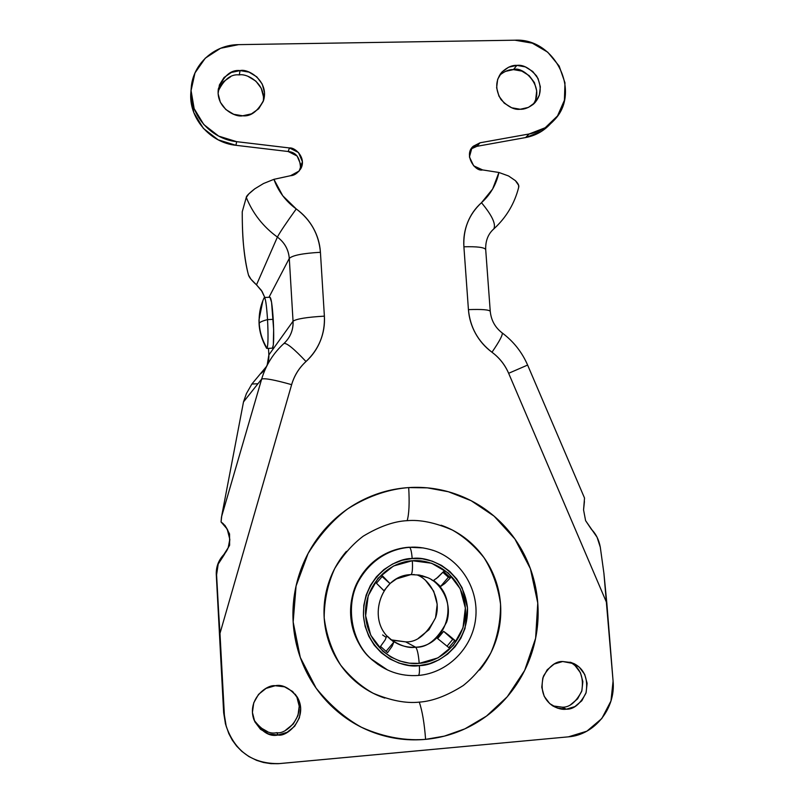 <?xml version="1.0" encoding="UTF-8"?>
<svg xmlns="http://www.w3.org/2000/svg" width="804" height="804" viewBox="0 0 804 804"><rect width="100%" height="100%" fill="white"/><g stroke="black" fill="none" stroke-linecap="round" stroke-linejoin="round"><path stroke-width="1.21" d="M259.079 323.811C259.491 332.052 261.993 340.203 266.566 348.243L267.069 348.283C262.385 340.554 259.772 332.213 259.21 323.268L258.999 319.902L259.21 323.268C259.772 332.213 262.385 340.554 267.069 348.283C268.144 344.906 268.305 335.348 267.541 319.61C262.647 320.876 259.873 322.092 259.21 323.268C258.747 314.314 260.385 305.811 264.144 297.751L264.114 297.812M272.536 348.142C273.802 345.569 274.033 335.971 273.229 319.349L267.541 319.61C268.325 335.449 268.164 345.006 267.069 348.283M264.144 297.751C260.385 305.811 258.747 314.314 259.21 323.268C259.873 322.092 262.647 320.876 267.541 319.61C266.506 304.364 265.38 297.078 264.144 297.751C265.38 296.947 266.506 304.234 267.541 319.61L273.229 319.349C272.275 305.028 271.169 297.671 269.913 297.269M264.486 297.48L269.963 297.239L271.571 302.294L273.641 329.439L273.33 344.976L272.365 348.172M407.166 520.67C420.17 519.515 435.225 522.63 452.33 530.027C463.737 536.479 474.31 545.705 484.038 557.715C492.611 571.423 498.108 586.88 500.53 604.065C500.641 621.472 497.425 637.703 490.882 652.758C482.923 666.325 473.697 677.259 463.204 685.561C447.135 695.731 432.492 701.249 419.296 702.123C422.281 710.897 424.381 723.309 425.597 739.358L444.3 736.142L464.913 728.836L486.48 716.093L507.264 696.756L524.65 670.446L535.615 638.255L537.765 603.02L530.389 568.689L514.892 538.981L494.108 516.158L471.114 500.691L448.351 491.736L427.316 487.847L408.693 487.586C409.598 503.002 409.085 514.037 407.166 520.67C409.085 514.037 409.598 503.002 408.693 487.586C392.613 488.621 377.257 492.772 362.634 500.048C348.011 507.354 335.248 517.274 324.334 529.826C313.439 542.399 305.269 556.659 299.822 572.629C294.405 588.618 292.184 605.08 293.158 622.005C294.163 638.939 298.314 655.019 305.61 670.224C312.937 685.42 322.836 698.555 335.318 709.61C347.82 720.645 361.911 728.736 377.568 733.901C393.236 739.027 409.246 740.846 425.597 739.358C441.939 737.841 457.345 733.188 471.837 725.379C486.299 717.56 498.761 707.239 509.213 694.415C519.645 681.591 527.323 667.26 532.258 651.441C537.162 635.612 539.002 619.472 537.765 603.02C536.499 586.568 532.298 571.001 525.133 556.308C517.957 541.635 508.359 528.901 496.339 518.118C484.299 507.344 470.712 499.304 455.556 493.998C440.401 488.711 424.773 486.571 408.693 487.586C391.015 488.943 369.981 494.782 347.76 508.831C332.916 519.937 319.68 534.841 308.063 553.554L296.073 585.985L293.158 622.005L300.284 657.431L316.123 688.144C330.032 705.249 345.157 718.294 361.488 727.278C385.639 738.122 407.608 740.775 425.597 739.358C424.381 723.309 422.281 710.897 419.296 702.123C406.141 703.57 390.784 700.626 373.247 693.299C361.529 686.827 350.685 677.45 340.705 665.179C331.962 651.119 326.454 635.301 324.173 617.723C324.313 599.995 327.831 583.593 334.745 568.498C343.067 555.001 352.554 544.228 363.227 536.178C379.478 526.429 394.121 521.263 407.166 520.67M535.715 99.183L536.71 90.852L534.419 82.591L529.203 75.666L521.836 71.104L513.434 69.616L516.861 65.385C522.982 64.511 529.555 68.038 536.6 75.968C542.157 86.832 541.263 96.098 533.906 103.766C528.931 107.666 524.369 109.505 520.228 109.254C514.399 110.088 507.997 106.862 501.013 99.565C495.053 89.505 495.334 80.36 501.857 72.129C507.234 67.265 512.238 65.013 516.861 65.385L513.434 69.616C509.203 69.325 504.55 71.244 499.465 75.375M263.26 101.344L264.516 92.671L262.245 84.078L256.818 76.872L249.039 72.139L240.084 70.591L231.301 72.471L224.035 77.516L219.402 84.953L218.105 93.656L220.366 102.289L225.834 109.535L233.662 114.279L242.657 115.796L251.441 113.866L258.677 108.791L263.26 101.344C265.742 82.912 246.617 73.204 239.28 74.903L240.084 70.591C247.994 68.28 269.159 80.923 263.622 100.269C257.632 111.505 250.647 116.68 242.657 115.796C235.21 117.615 215.572 107.575 218.386 88.762C223.854 75.606 231.08 69.546 240.084 70.591L239.28 74.903C230.929 73.918 223.874 79.435 218.095 91.445M254.094 720.123L254.094 720.143C261.742 730.233 269.31 734.414 276.787 732.675L278.023 735.007C269.511 736.997 261.481 731.901 253.923 719.701C246.748 699.299 266.928 684.244 275.209 685.732C282.315 684.144 289.701 687.983 297.369 697.249C308.957 717.269 287.309 737.328 278.023 735.007L276.787 732.675C285.983 734.977 307.419 715.128 295.942 695.319L295.229 694.174M552.73 705.882L562.267 707.188L566.338 709.188C562.529 709.821 557.996 708.716 552.73 705.882C543.132 699.209 540.057 689.279 543.494 676.084C549.504 666.034 555.896 661.179 562.679 661.511L574.207 663.722C584.468 669.199 588.387 678.998 585.955 693.118C580.136 704.153 573.594 709.51 566.338 709.188L562.267 707.188C569.453 707.51 575.935 702.204 581.704 691.289C584.116 677.31 580.237 667.611 570.076 662.184L574.207 663.722M497.103 225.783L492.42 230.245L497.103 225.783M246.396 393.638L251.853 384.051L257.963 383.729L251.853 384.051L246.396 393.638L243.501 401.91L261.652 379.086C265.833 365.106 273.27 353.237 283.943 343.479C273.27 353.237 265.833 365.106 261.652 379.086L221.482 516.992L261.652 379.086C264.556 377.991 274.556 379.85 291.631 384.664C294.264 375.568 299.048 367.86 306.002 361.529C312.364 355.73 317.148 348.856 320.364 340.916C323.57 332.967 324.906 324.705 324.384 316.143L320.424 252.295C319.881 243.692 317.5 235.592 313.269 227.994C309.017 220.407 303.349 214.055 296.244 208.939L282.777 195.794L273.913 179.332L290.535 175.704L299.219 170.991L302.404 161.725L298.505 152.529L289.47 147.956C295.349 147.182 306.445 158.076 300.967 168.368C297.812 173.101 294.334 175.553 290.535 175.704L273.913 179.332L263.511 183.523L273.913 179.332C278.305 191.392 285.742 201.261 296.244 208.939C286.093 223.08 279.812 232.456 277.4 237.079C284.576 242.486 288.536 249.592 289.289 258.406L293.048 321.218C293.359 326.615 292.153 331.781 289.41 336.705M251.853 384.051L266.687 366.232L261.35 373.257C266.606 368.262 269.109 362.152 268.868 354.926L268.486 348.363L268.868 354.926L293.048 321.218L268.868 354.926L267.199 364.936M226.326 726.746L223.663 712.746L216.276 574.488L219.984 633.401L291.631 384.664C294.304 375.599 299.098 367.89 306.002 361.529C318.987 349.157 325.107 334.022 324.384 316.143L320.424 252.295C318.897 234.366 310.836 219.914 296.244 208.939C286.093 223.08 279.812 232.456 277.4 237.079C263.189 226.748 252.818 213.522 246.285 197.422L248.808 193.905L254.767 188.829C249.039 193.322 246.205 196.186 246.285 197.422L242.245 211.753C242.185 238.396 244.265 259.491 248.476 275.028C249.19 277.39 251.853 280.666 256.496 284.847L261.441 290.455L264.797 297.46L262.144 291.55L256.496 284.847L277.4 237.079C263.189 226.748 252.818 213.522 246.285 197.422L242.245 211.753C242.245 226.899 242.758 238.828 243.773 247.542C244.989 258.637 246.557 267.792 248.476 275.028L251.009 279.259L256.496 284.847L277.4 237.079C284.586 242.476 288.556 249.582 289.289 258.406L293.048 321.218C293.38 329.931 290.395 337.298 284.103 343.338M268.978 297.289L289.289 258.406C292.555 255.33 302.937 253.29 320.424 252.295C302.937 253.29 292.555 255.33 289.289 258.406L268.978 297.289M300.987 165.142L297.128 156.036L288.174 151.514L235.914 145.303L218.095 139.806L203.362 128.369L193.804 112.61L190.749 94.721L190.96 91.194M550.388 123.866L541.514 131.374L525.585 137.564L476.923 146.318L471.184 148.911M243.501 401.91L221.793 515.444L243.501 401.91L261.652 379.086C264.556 377.991 274.556 379.85 291.631 384.664L219.984 633.401L224.447 716.384L225.904 725.198L228.818 733.61L232.306 740.162L236.627 746.072L241.773 751.308L248.838 756.514L256.657 760.373L263.672 762.534L270.858 763.639L278.174 763.699L568.468 736.836L586.87 731.178L601.784 718.575L610.97 700.977L613.08 681.088L603.915 573.322L606.829 603.131L508.641 373.297L527.605 365.066L508.641 373.297C504.932 364.775 499.384 357.76 491.978 352.242C499.646 341.027 503.033 334.585 502.148 332.896C503.033 334.585 499.646 341.037 491.978 352.242C477.948 341.419 470.099 327.218 468.43 309.63C481.696 309.148 488.963 309.701 490.239 311.289C488.963 309.701 481.696 309.148 468.43 309.63L463.898 246.788C477.114 246.446 484.38 247.351 485.686 249.521C484.38 247.351 477.114 246.446 463.898 246.788C463.054 229.09 468.913 214.397 481.475 202.708C492.028 215.371 496.148 224.105 493.807 228.919C496.148 224.105 492.028 215.371 481.475 202.708C490.5 194.538 496.319 184.468 498.912 172.478L508.54 175.955L498.912 172.478L482.611 169.925C475.003 172.056 463.335 154.489 473.275 146.248L480.028 142.79L471.968 147.735L469.425 156.941L473.677 165.825L482.611 169.925L498.912 172.478L492.621 189.03L481.475 202.708C475.335 208.156 470.722 214.748 467.626 222.477C464.541 230.215 463.295 238.316 463.898 246.788L468.43 309.63C469.054 318.062 471.415 326.022 475.536 333.489C479.666 340.956 485.154 347.207 491.978 352.242C499.425 357.73 504.972 364.745 508.641 373.297L606.829 603.131L613.08 681.088C615.834 708.294 594.719 734.956 568.468 736.836L279.651 763.579C252.979 764.172 235.16 751.73 226.195 726.243L224.346 714.867L216.588 574.84L218.196 564.086L223.974 555.152C218.758 560.519 216.296 567.091 216.588 574.84L217.884 563.926L228.195 547.695L229.823 539.363L227.2 529.072L221.05 521.957L225.08 525.575L229.542 533.916L229.622 545.233L223.974 555.152L223.562 554.861C218.447 560.418 216.015 566.961 216.276 574.488L223.663 712.746L225.492 723.992M285.822 730.002L293.259 724.022L297.952 715.66L299.219 706.193L296.867 697.048M295.952 695.329L295.249 694.204M259.441 727.017L267.521 731.63M570.729 704.626L577.604 698.857L581.865 690.777L582.86 681.611L580.458 672.757L575.021 665.541M553.514 706.153L562.267 707.188M263.471 96.761L261.23 88.249L255.853 81.114L248.145 76.43M230.587 76.772L223.391 81.767L218.799 89.133M533.022 104.54C545.856 86.882 522.57 65.486 513.434 69.616L505.284 71.425M300.545 169.131C300.344 158.036 296.224 152.167 288.174 151.514L235.914 145.303L236.688 141.675C210.186 139.062 188.548 113.464 191.221 87.837C192.769 64.079 214.326 44.622 238.597 44.642L514.922 40.2C555.202 37.738 581.945 92.751 553.825 120.53C547.152 127.645 538.921 132.117 529.143 133.977L480.028 142.79L476.923 146.318L480.028 142.79L529.143 133.977L525.585 137.564C535.273 135.725 543.434 131.283 550.047 124.238M518.791 186.809C519.072 185.312 517.947 183.252 515.404 180.649L508.54 175.955L515.404 180.649L518.61 185.292L518.65 187.483M584.428 501.535L583.563 509.887L585.593 520.64L597.07 537.223L600.297 547.202C598.94 539.846 596.005 533.926 591.473 529.424L585.593 520.64L583.563 509.887L584.528 498.048M603.915 573.322L600.297 547.202L603.915 573.322M224.346 714.867L223.663 712.746L224.346 714.867M221.793 515.444L221.05 521.957L225.08 525.575L229.542 533.916L229.622 545.233L223.974 555.152L223.562 554.861C227.431 550.941 229.522 545.775 229.823 539.363M254.767 188.829L263.511 183.523L254.767 188.829M288.174 151.514L289.47 147.956L288.174 151.514M190.9 91.998C188.247 117.384 209.673 142.73 235.914 145.303L236.688 141.675L289.47 147.956L236.688 141.675L218.688 136.117L203.814 124.56L194.156 108.64L191.071 90.581L194.98 72.933L205.291 58.159L220.547 48.28L238.597 44.642L514.922 40.2L532.298 43.165L547.735 52.19L559.152 66.028L564.971 82.802L564.418 100.229L557.524 115.927L545.212 127.725L529.143 133.977L525.585 137.564L476.923 146.318M275.209 685.732L266.084 688.385L258.536 694.385L253.742 702.827L252.416 712.434L254.788 721.731L260.496 729.288L268.657 733.951L278.023 735.007L287.149 732.293L294.656 726.253L299.4 717.801L300.676 708.234L298.304 698.998L292.626 691.48L284.526 686.827L275.209 685.732M562.679 661.511L554.137 664.054L547.162 669.832L542.821 677.993L541.775 687.289L544.197 696.284L549.725 703.611L557.504 708.143L566.338 709.188L574.88 706.595L581.825 700.766L586.116 692.596L587.121 683.34L584.699 674.395L579.202 667.109L571.473 662.586L562.679 661.511M516.861 65.385L508.63 67.204L501.887 72.099L497.666 79.305L496.631 87.747L498.942 96.128L504.239 103.163L511.716 107.776L520.228 109.254L528.469 107.384L535.183 102.46L539.353 95.234L540.348 86.822L538.037 78.49L532.771 71.496L525.334 66.893L516.861 65.385M306.002 361.529C293.962 348.745 286.616 342.735 283.943 343.479C286.616 342.735 293.962 348.745 306.002 361.529M324.384 316.143C306.816 317.178 296.374 318.866 293.048 321.218C296.374 318.866 306.816 317.178 324.384 316.143M518.67 187.392L518.751 187.071C514.62 203.543 506.299 217.492 493.787 228.939C488.098 233.974 485.405 240.858 485.696 249.592L490.249 311.349C491.143 320.263 495.093 327.439 502.108 332.876M221.482 516.992L221.05 521.957L223.361 523.806M225.984 527.092L227.864 530.389M441.064 525.213C452.039 529.022 461.888 534.821 470.611 542.62C479.315 550.418 486.269 559.634 491.455 570.257C496.631 580.9 499.656 592.166 500.53 604.065C501.394 615.975 500.028 627.643 496.44 639.059C492.832 650.476 487.244 660.798 479.666 670.013M384.784 698.083C373.548 694.344 363.448 688.505 354.484 680.586C345.529 672.636 338.424 663.22 333.157 652.325C327.911 641.411 324.916 629.884 324.173 617.723C323.449 605.573 325.017 593.744 328.866 582.237C332.745 570.75 338.584 560.458 346.403 551.373M409.568 547.343C416.402 546.64 424.301 547.655 433.266 550.388C424.301 547.655 416.402 546.64 409.568 547.343C410.754 548.167 411.628 551.896 412.191 558.539C427.798 555.604 463.245 569.031 467.476 607.854C468.792 646.959 435.356 666.124 419.366 665.581C419.678 671.33 419.376 674.616 418.482 675.44L418.482 675.44C419.376 674.616 419.678 671.33 419.366 665.581L429.467 663.702L439.004 659.823L447.637 654.124L455.014 646.808L460.883 638.175L464.993 628.557L467.476 607.854L462.129 587.814L456.742 578.991L449.778 571.433L441.517 565.403L432.261 561.152L422.361 558.82L412.191 558.539L402.131 560.277L392.583 564.026L383.89 569.594L376.403 576.82L370.413 585.412L366.162 595.05L363.81 605.342L363.478 615.924L365.147 626.356L368.785 636.235L374.242 645.18L381.307 652.828L389.699 658.898L399.085 663.139L409.105 665.4L419.366 665.581C403.719 668.807 367.508 655.32 363.478 615.924C362.534 576.337 396.422 557.815 412.191 558.539C411.628 551.896 410.754 548.167 409.568 547.343C395.638 548.238 373.739 555.494 359.418 579.654C344.665 603.985 351.288 641.873 371.207 658.938L387.649 670.044L371.207 658.938C351.288 641.873 344.665 603.985 359.418 579.654C373.739 555.494 395.638 548.238 409.568 547.343L408.934 547.243L409.568 547.343M422.341 547.795L408.934 547.243C395.045 548.137 373.197 555.373 358.906 579.473C344.192 603.744 350.795 641.532 370.674 658.566L377.92 664.416M419.216 663.36C446.009 661.31 467.496 635.281 465.355 608.015C463.617 580.719 438.904 558.629 412.341 560.72C412.764 568.82 412.321 573.453 411.035 574.619L411.035 574.619C412.321 573.453 412.764 568.82 412.341 560.72C385.749 562.408 363.699 588.126 365.639 615.753C367.177 643.411 392.452 665.823 419.216 663.36C418.452 654.315 417.256 648.928 415.618 647.21C417.256 648.928 418.452 654.315 419.216 663.36L409.387 663.189L399.779 661.019L390.774 656.958L382.734 651.129L370.734 635.22L365.639 615.753L368.212 595.744L378.031 578.267L393.538 565.986L412.341 560.72L431.587 563.232L448.381 573.081L460.23 588.799L465.355 608.015L462.973 627.874L453.406 645.371L438.049 657.853L419.216 663.36M431.567 579.805C460.411 595.895 448.793 646.064 415.618 647.21C408.824 648.396 400.834 645.994 391.628 640.014C365.88 622.085 379.84 575.091 411.015 574.629L419.336 575.071L427.276 577.523C440.381 582.126 453.094 603.05 446.662 622.025C437.567 639.391 427.215 647.783 415.618 647.21L405.698 641.873L415.618 647.21C404.894 647.853 395.658 644.346 387.93 636.688M437.627 638.567L443.647 631.351L454.893 640.386L448.843 647.652L437.627 638.567L448.843 647.652L454.893 640.386L452.692 639.401L447.094 646.135L452.692 639.401L454.893 640.386L448.401 634.919L443.647 631.351L452.692 639.401L443.647 631.351L437.627 638.567M436.22 578.709L443.587 571.523L450.531 577.724L444.843 583.493L440.562 586.518L433.647 580.347L437.919 577.282L443.587 571.523L450.531 577.724L448.371 577.222L442.883 572.317L448.371 577.222L440.562 586.518L433.647 580.347M389.98 583.523L396.503 578.89L410.774 574.639M382.614 634.949L385.799 637.14M390.453 639.502L391.287 639.823M391.478 639.894L405.698 641.873L392.483 640.255M425.658 580.508L433.728 591.211L437.205 604.306L435.547 617.814L428.994 629.703L418.522 638.155M383.85 590.598L376.453 583.222L382.603 576.006L390.01 583.593L382.121 576.568L390.01 583.593L382.603 576.006L376.453 583.222L383.92 590.759L390.01 583.593L383.92 590.759M411.648 574.579L412.362 574.558M413.527 574.538L414.241 574.558M418.532 574.94L419.246 575.061M419.266 575.071L420.462 575.302M421.768 575.604L427.276 577.523L416.964 574.89C429.577 579.322 441.798 599.442 435.597 617.673C426.823 634.366 416.854 642.436 405.698 641.873M386.855 635.894L385.076 640.024L380.523 646.406L387.578 652.667L392.111 646.255L393.839 642.094L386.071 651.33L393.839 642.094L392.111 646.255L387.578 652.667L380.523 646.406L385.076 640.024L386.855 635.894L393.839 642.094L386.855 635.894M440.562 586.518L448.371 577.222L450.531 577.724L444.843 583.493L440.562 586.518M378.242 664.647L371.991 659.772C365.719 654.195 360.735 647.592 357.036 639.944C353.348 632.296 351.237 624.205 350.695 615.673C350.172 607.141 351.258 598.829 353.941 590.739C356.644 582.659 360.725 575.413 366.202 569.001C371.689 562.609 378.131 557.524 385.528 553.755C392.935 549.996 400.744 547.825 408.934 547.243L423.336 547.936M259.079 323.781L258.988 320.253M258.999 319.902L262.868 300.686M266.908 348.433L272.496 348.162M501.857 72.129L500.138 74.31M218.386 88.762L218.196 90.068M471.878 147.846L473.275 146.248M225.934 725.329L225.301 723.278M191.141 88.922L190.95 91.344M549.805 124.369L546.127 127.987M297.369 697.249L295.942 695.319M502.209 332.946C513.505 341.398 521.977 352.102 527.615 365.056L584.548 498.098M370.674 658.566L371.207 658.938C384.744 671.169 400.492 676.666 418.452 675.45C447.607 673.028 472.37 648.175 475.636 618.678C479.114 589.191 460.712 559.554 433.266 550.388L432.582 550.288"/></g></svg>
